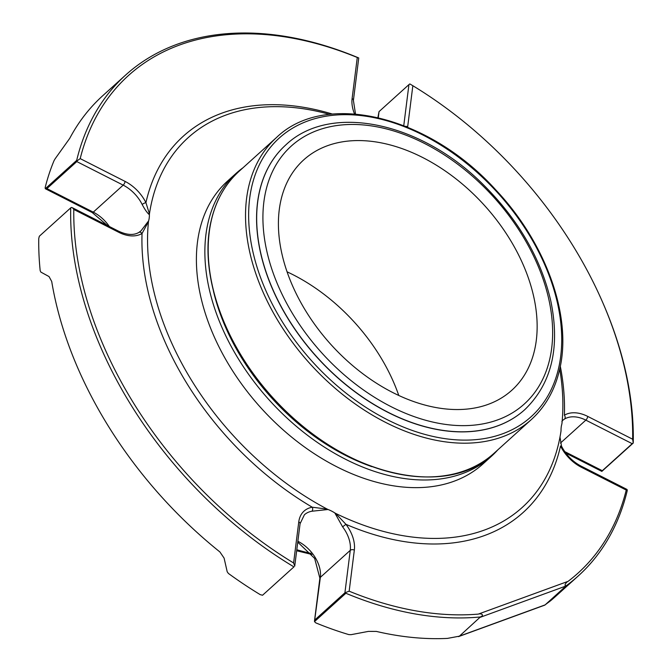 <?xml version="1.0" encoding="UTF-8"?>
<svg xmlns="http://www.w3.org/2000/svg" width="672" height="672" viewBox="0 0 672 672"><rect width="100%" height="100%" fill="white"/><g stroke="black" fill="none" stroke-linecap="round" stroke-linejoin="round"><path stroke-width="1.01" d="M479.682 406.938A155.224 103.589 47.9 0 0 511.837 390.23A155.224 103.589 47.9 0 0 484.638 205.607A155.224 103.589 47.9 0 0 303.719 159.877A155.224 103.589 47.9 0 0 314.177 323.677A155.224 103.589 47.9 0 0 479.682 406.938M398.782 395.472A155.224 103.589 47.9 0 0 287.07 271.824M459.396 636.174L447.426 638.4A337.554 225.271 -132.1 0 1 376.32 631.411L368.399 631.394L351.036 634.679L348.776 634.586A337.554 225.271 -132.1 0 1 315.781 622.868L314.488 621.617L345.87 593.258A337.554 225.271 47.9 0 0 480.379 616.963L459.396 636.174L544.992 604.934L550.628 600.734A337.554 225.271 -132.1 0 0 555.341 596.652L578.273 575.929A337.554 225.271 47.9 0 0 627.262 490.568L627.203 489.745L626.245 490.064A335.303 223.768 47.9 0 1 568.109 581.339L478.304 614.107C480.833 613.192 484.991 614.905 480.379 616.963M458.497 636.628L544.858 605.111L566.53 585.522A337.554 225.271 47.9 0 0 578.273 575.929M227.203 571.788L224.095 558.096L219.904 551.956A337.554 225.271 -132.1 0 1 51.71 281.459L49.039 276.57L40.858 272.093L40.194 270.74A337.554 225.271 -132.1 0 1 38.758 238.476L39.329 236.233L70.711 207.883A337.554 225.271 47.9 0 0 293.933 566.882L262.55 595.241L260.215 594.636A337.554 225.271 -132.1 0 1 228.413 573.451L227.203 571.788M55.129 158.794L69.737 138.348A337.554 225.271 -132.1 0 1 102.74 95.718L125.681 75.004A337.554 225.271 47.9 0 0 76.692 160.364L45.31 188.714L45.158 187.631A337.554 225.271 -132.1 0 1 54.062 160.616L55.129 158.794M601.784 300.359A335.303 223.768 47.9 0 1 632.654 439.228L633.242 443.05A337.554 225.271 47.9 0 0 602.204 301.316L601.784 300.359A335.303 223.768 47.9 0 0 412.843 85.722L409.836 83.933L408.937 84.605L379.033 111.619L377.908 117.575M633.242 443.05L601.826 471.391M358.739 57.977L357.277 57.498L352.103 98.582A2.957 1.907 7.2 0 1 353.405 100.422L358.747 58.002L358.084 57.674A337.554 225.271 47.9 0 0 125.681 75.004M45.284 188.706L46.914 188.597L93.282 212.15A2.957 1.1 116.9 0 1 92.224 212.545L45.284 188.706M633.1 442.991L632.209 443.688L585.833 420.134A2.957 1.1 -63.1 0 0 587.748 416.422A33.558 22.394 47.9 0 0 564.396 415.204A253.52 169.193 47.9 0 0 560.314 366.274M564.74 451.618L602.314 470.702L601.86 471.408M602.314 470.702L632.209 443.688M566.53 585.522C563.212 586.362 566.32 581.986 568.109 581.339M345.87 593.258L345.769 592.452L349.163 591.184A335.303 223.768 47.9 0 0 478.304 614.107M345.769 592.452L344.912 592.763L350.263 550.334A30.601 20.42 47.9 0 0 342.602 526.831L334.832 512.946A30.601 20.42 47.9 0 0 328.054 509.502L311.884 511.232A2.957 2.033 -99.9 0 0 312.262 507.217L327.247 509.124A249.169 166.278 -132.1 0 1 148.47 221.617L142.052 233.478A2.957 2.184 -121 0 0 138.894 232.42C133.627 235.494 126.79 235.057 118.398 231.101L72.685 207.892M314.496 620.911L319.872 578.222A2.957 1.907 7.2 0 1 320.359 577.349L314.488 621.617M315.017 619.777L344.912 592.763M293.933 566.882L262.55 595.241M70.711 207.883L71.417 207.438L72.584 207.833L73.794 209.462A335.303 223.768 47.9 0 0 293.597 562.96L294.731 566.152M76.692 160.364L77.305 160.684L76.81 161.582L46.914 188.597M357.277 57.498A335.303 223.768 47.9 0 0 80.195 158.617L77.305 160.684M560.44 443.075L585.833 420.134A30.601 20.42 47.9 0 0 564.539 419.026A2.957 2.184 -121 0 0 564.396 415.204M559.986 437.06L561.523 446.191A2.957 0.857 153.6 0 0 560.515 446.023A33.558 22.394 47.9 0 0 581.347 467.258L626.245 490.064M559.717 369.079A249.169 166.278 -132.1 0 1 561.952 423.469L561.826 424.183A30.601 20.42 47.9 0 0 561.044 430.391L560.986 431.147A249.169 166.278 -132.1 0 1 540.893 485.638A249.169 166.278 -132.1 0 1 335.63 513.391L345.946 524.328L342.602 526.831M148.47 221.617L148.604 220.903A30.601 20.42 47.9 0 0 149.386 214.696C147.244 212.965 144.85 209.572 142.178 204.498A2.957 0.857 -26.4 0 1 145.933 202.658L149.436 213.94A249.169 166.278 -132.1 0 1 211.73 121.321A249.169 166.278 -132.1 0 1 329.591 114.383M564.539 419.026L562.657 420.378M335.63 513.391L334.832 512.946M328.054 509.502L327.247 509.124M139.104 232.31L141.053 230.773L148.604 220.903M149.386 214.696L149.436 213.94M243.012 167.756A190.554 127.168 47.9 0 0 235.939 173.494L227.464 181.154A190.554 127.168 47.9 0 0 223.188 354.908A190.554 127.168 47.9 0 0 443.486 484.445A190.554 127.168 47.9 0 0 482.966 463.932L491.434 456.28A190.554 127.168 47.9 0 0 497.86 449.82M524.782 409.66A178.315 119.003 -132.1 0 1 524.723 409.702A178.315 119.003 -132.1 0 1 345.114 384.132A178.315 119.003 -132.1 0 1 259.417 191.68A178.315 119.003 -132.1 0 1 285.642 145.085A178.315 119.003 -132.1 0 1 285.692 145.034M371.834 466.654A185.749 123.959 -132.1 0 1 213.52 291.421M235.939 173.494A190.554 127.168 47.9 0 0 248.783 374.581A190.554 127.168 47.9 0 0 451.954 476.792A190.554 127.168 47.9 0 0 491.434 456.28M565.9 586.043L480.312 617.282M379.033 111.619L378.277 117.659M403.763 125.647L408.937 84.605M407.618 127.193A33.558 22.394 47.9 0 0 407.669 126.806A2.957 1.907 -172.8 0 0 405.552 126.353M407.669 126.806L412.843 85.722M632.654 439.228L587.748 416.422M626.833 489.35L581.053 466.099A2.957 1.1 116.9 0 1 581.347 467.258M349.163 591.184L354.337 550.108A2.957 1.907 -172.8 0 0 350.263 550.334L320.359 577.349A30.601 20.42 -132.1 0 0 297.864 541.262M294.739 566.059L300.073 523.723A2.957 1.907 -172.8 0 0 298.771 521.884L293.597 562.96M73.794 209.462L118.692 232.268A2.957 1.1 -63.1 0 0 118.398 231.101M142.178 204.498A30.601 20.42 47.9 0 0 123.178 185.136L76.81 161.582M109.343 226.506A30.601 20.42 -132.1 0 0 93.282 212.15L123.178 185.136A2.957 1.1 -63.1 0 0 125.101 181.423L80.195 158.617M352.103 98.582A33.558 22.394 47.9 0 0 354.522 113.938M354.337 550.108A33.558 22.394 47.9 0 0 345.946 524.328A253.52 169.193 47.9 0 0 560.515 446.023M118.692 232.268A33.558 22.394 47.9 0 0 142.052 233.478A253.52 169.193 47.9 0 0 312.262 507.217A33.558 22.394 47.9 0 0 298.771 521.884M311.884 511.232A30.601 20.42 47.9 0 0 304.408 514.76L300.073 523.723M332.447 114.072A253.52 169.193 47.9 0 0 145.933 202.658A33.558 22.394 47.9 0 0 125.101 181.423M296.797 549.73A192.436 128.419 47.9 0 0 311.102 553.384M265.692 191.503A173.813 115.996 47.9 0 0 454.381 425.334A173.813 115.996 47.9 0 0 503.261 208.312A173.813 115.996 47.9 0 0 265.692 191.503M259.518 191.587A178.315 119.003 47.9 0 0 345.215 384.031A178.315 119.003 47.9 0 0 524.832 409.609C551.729 383.62 560.372 347.323 550.754 300.728C540.742 258.258 518.314 219.626 483.47 184.834C421.008 121.876 330.17 102.539 285.743 144.992A178.315 119.003 47.9 0 0 259.518 191.587M558.718 367.676A187.816 125.336 -132.1 0 1 302.005 349.507A187.816 125.336 -132.1 0 1 354.824 115.004A187.816 125.336 -132.1 0 1 558.718 367.676M276.52 137.491C325.114 90.451 428.753 115.685 495.516 189.613C545.992 242.886 572.368 316.336 559.675 369.289C554.971 389.869 545.538 406.619 531.359 419.546A190.067 126.84 -132.1 0 1 309.826 363.552A190.067 126.84 -132.1 0 1 276.52 137.491L239.165 171.234A190.067 126.84 47.9 0 0 211.218 220.903A190.067 126.84 47.9 0 0 302.56 426.031A190.067 126.84 47.9 0 0 494.012 453.298C443.881 502.387 333.11 471.954 266.843 391.264C221.651 338.932 199.273 270.757 211.092 221.096C215.771 200.651 225.128 184.027 239.165 171.234M601.826 471.383L565.807 453.096M355.513 114.013L353.405 100.422M561.523 446.191C566.084 454.969 572.594 461.614 581.053 466.099M319.872 578.222L314.656 558.424L297.755 542.153M92.224 212.545L107.47 225.557M561.884 421.487L562.682 420.353M140.994 230.824L138.894 232.42M311.959 554.476L296.671 550.754M531.359 419.546L494.012 453.298"/></g></svg>
